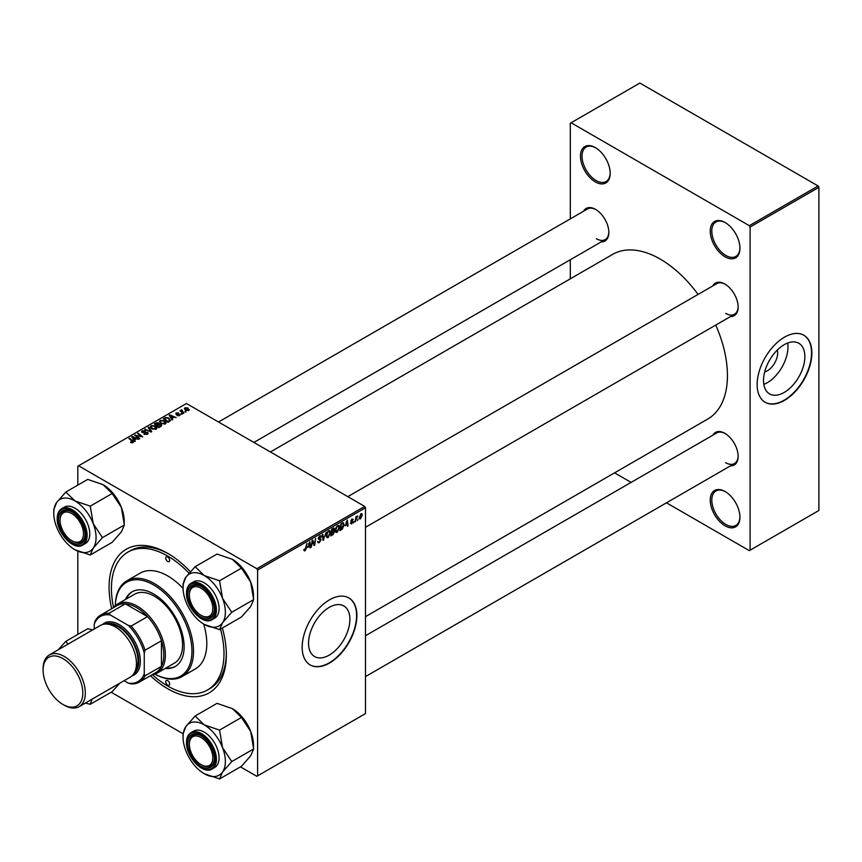 <?xml version="1.0" encoding="UTF-8"?>
<svg xmlns="http://www.w3.org/2000/svg" width="862" height="862" viewBox="0 0 862 862"><rect width="100%" height="100%" fill="white"/><g stroke="black" fill="none" stroke-linecap="round" stroke-linejoin="round"><path stroke-width="1.29" d="M725.093 525.82A21 12.133 60 0 1 710.234 500.1A21 12.133 60 0 1 725.093 491.523L725.093 491.523A21 12.133 60 0 1 739.941 517.243A21 12.133 60 0 1 725.093 525.82M725.492 491.749A19.901 11.486 -120 0 0 715.923 490.984A19.901 11.486 -120 0 0 712.874 506.931A19.901 11.486 -120 0 0 725.869 524.462A19.901 11.486 -120 0 0 735.825 525.454A19.901 11.486 -120 0 0 739.941 516.791M595.319 181.904A21 12.133 60 0 1 580.471 156.173A21 12.133 60 0 1 595.319 147.596L595.319 147.596A21 12.133 60 0 1 610.177 173.327A21 12.133 60 0 1 595.319 181.904M595.717 147.833A19.901 11.486 -120 0 0 586.149 147.068A19.901 11.486 -120 0 0 583.1 163.015A19.901 11.486 -120 0 0 596.105 180.546A19.901 11.486 -120 0 0 606.051 181.537A19.901 11.486 -120 0 0 610.167 172.863M725.093 256.822A21 12.133 60 0 1 710.234 231.091A21 12.133 60 0 1 725.093 222.525L725.093 222.525A21 12.133 60 0 1 739.941 248.245A21 12.133 60 0 1 725.093 256.822M725.492 222.752A19.901 11.486 -120 0 0 715.923 221.987A19.901 11.486 -120 0 0 712.874 237.934A19.901 11.486 -120 0 0 725.869 255.464A19.901 11.486 -120 0 0 735.825 256.456A19.901 11.486 -120 0 0 739.941 247.782M329.219 655.12A29.233 16.874 120 0 0 348.313 629.357A29.233 16.874 120 0 0 343.83 605.932A29.233 16.874 120 0 0 329.219 607.387A29.233 16.874 120 0 0 310.126 633.139A29.233 16.874 120 0 0 314.598 656.564A29.233 16.874 120 0 0 329.219 655.12M329.532 663.029A38.693 22.337 120 0 0 354.81 628.926A38.693 22.337 120 0 0 348.873 597.926A38.693 22.337 120 0 0 329.532 599.833A38.693 22.337 120 0 0 304.254 633.936A38.693 22.337 120 0 0 310.18 664.947A38.693 22.337 120 0 0 329.532 663.029M310.029 664.85A38.693 22.337 120 0 0 329.219 662.846A38.693 22.337 120 0 0 354.454 628.894A38.693 22.337 120 0 0 348.722 597.829M712.842 285.893A18.792 10.85 60 0 1 724.856 284.04L724.856 284.04A18.792 10.85 60 0 1 738.141 307.055A18.792 10.85 60 0 1 730.523 316.537M725.254 284.277A17.693 10.215 -120 0 0 716.796 283.609L347.806 496.652M583.542 211.244A18.792 10.85 60 0 1 595.556 209.391L595.556 209.391A18.792 10.85 60 0 1 608.841 232.406A18.792 10.85 60 0 1 601.223 241.888M595.954 209.628A17.693 10.215 -120 0 0 587.496 208.96L218.506 422.003M712.842 435.202A18.792 10.85 60 0 1 724.856 433.338L724.856 433.338A18.792 10.85 60 0 1 738.141 456.364A18.792 10.85 60 0 1 730.523 465.836M725.254 433.575A17.693 10.215 -120 0 0 716.796 432.918L365.488 635.736M222.342 628.032A82.914 47.873 60 0 1 226.34 654.904A82.914 47.873 60 0 1 167.713 688.749A82.914 47.873 60 0 1 150.387 675.733M111.694 608.712A82.914 47.873 60 0 1 167.713 553.35L167.713 553.35A82.914 47.873 60 0 1 190.383 571.711M168.898 554.05A79.595 45.955 -120 0 0 130.259 550.764L127.91 552.111A79.595 45.955 -120 0 0 113.536 607.419M365.488 616.653L707.745 419.051A95.079 54.888 -120 0 0 715.762 325.06M698.069 294.427A95.079 54.888 -120 0 0 660.206 259.085A95.079 54.888 -120 0 0 612.666 254.365L270.409 451.968M777.352 350.004A14.686 8.48 -60 0 1 767.309 370.811A14.686 8.48 -60 0 1 764.691 371.942M784.194 392.436A29.233 16.874 120 0 0 803.287 366.684A29.233 16.874 120 0 0 798.805 343.259A29.233 16.874 120 0 0 784.194 344.703A29.233 16.874 120 0 0 765.09 370.466A29.233 16.874 120 0 0 769.572 393.891A29.233 16.874 120 0 0 784.194 392.436M763.818 384.366A29.233 16.874 120 0 0 767.309 382.696A29.233 16.874 120 0 0 787.674 343.033M784.506 400.345A38.693 22.337 120 0 0 809.784 366.253A38.693 22.337 120 0 0 803.847 335.243A38.693 22.337 120 0 0 784.506 337.161A38.693 22.337 120 0 0 759.228 371.263A38.693 22.337 120 0 0 765.154 402.263A38.693 22.337 120 0 0 784.506 400.345M765.003 402.177A38.693 22.337 120 0 0 784.194 400.173A38.693 22.337 120 0 0 809.429 366.21A38.693 22.337 120 0 0 803.696 335.156M364.712 506.414L365.488 507.761L257.609 570.051L256.833 568.694L364.712 506.414L186.472 403.502L77.806 466.245L77.806 485.134M77.806 551.217L77.806 634.432M257.609 570.051L257.609 775.865L256.833 776.306L240.466 766.868M241.446 717.464L250.68 731.396L253.654 748.938L231.77 761.566L222.536 747.645L219.551 730.103L241.446 717.464L232.363 708.607L217.019 703.36L195.135 715.999L185.901 726.494L183.067 733.745L111.166 692.218M345.382 525.777L347.332 520.055L348.086 525.939L347.515 526.273L347.332 524.656L344.972 525.54M333.141 530.938L334.575 531.768L333.001 534.645L330.814 535.916L331.73 529.063L333.896 527.921L334.65 528.912L333.896 530.884L334.575 531.768L333.486 530.658M333.896 527.921L334.65 528.912L333.325 528.147M303.801 550.29L304.922 550.937L303.855 549.59L304.426 549.18L304.965 550.182L306.937 543.372L306.258 548.394L304.922 550.937L303.801 550.193M303.952 549.514L304.965 550.182M312.356 542.715L311.193 547.241L312.13 540.377L312.734 540.032L314.296 544.493L315.632 538.351L314.705 545.204L314.113 545.549L312.529 541.11L312.356 542.715L311.85 542.424M319.996 538.61L321.073 539.763L319.36 542.607L318.11 542.823L317.658 541.444L319.393 541.842L320.502 540.151L318.229 538.448L319.759 535.884L320.89 535.722L321.354 536.94L319.737 536.638L318.8 538.082L320.696 538.728M318.487 542.004L317.658 541.519L319.393 541.842M320.352 539.677L318.25 538.772M318.455 539.224L318.229 538.448L320.244 539.612M320.793 537.188L319.188 536.315M318.304 537.802L319.015 538.524M326.192 532.263L323.067 540.377L322.237 534.548L322.808 534.214L323.53 539.213L326.192 532.263M330.523 532.49L328.142 537.532L326.967 537.672L326.256 535.884L327.01 532.662L328.637 530.766L329.855 530.647L330.523 532.49L329.898 532.123M365.488 507.761L365.488 713.574L257.609 775.865M359.249 518.03L360.585 518.795L359.238 517.75L361.038 513.784L362.363 514.937L360.585 518.795L359.669 518.902M361.038 513.784L361.921 513.687M307.928 547.392L309.878 541.681L310.632 547.564L310.061 547.887L309.878 546.271L307.529 547.165M339.617 527.232L337.236 532.285L336.061 532.414L335.361 530.636L336.105 527.404L337.732 525.518L338.96 525.389L339.617 527.232L338.992 526.876M342.893 522.695L344.1 524.505L342.408 529.063L339.908 530.658L340.835 523.805L343.518 522.771M350.349 523.137L351.707 523.924L350.349 523.072L351.739 523.331L352.483 522.2L350.856 520.971L352.041 518.978L353.334 519.624L352.019 519.56L351.416 520.54L353.054 521.822L351.707 523.924L350.349 523.159M350.92 522.663L351.739 523.331M352.041 518.978L353.334 519.624L352.127 518.924M352.773 520.034L351.588 519.323M350.899 520.551L351.944 521.014M354.325 521.435L353.625 522.738L354.325 521.435M358.161 519.215L357.461 520.529L358.161 519.215M356.125 519.463L355.263 521.79L355.931 516.812L356.512 516.478L356.362 517.512L357.676 515.896L356.125 519.463L355.618 519.161M181.785 409.827L183.854 413.146L183.272 413.48L179.964 410.786L181.225 411.012L181.785 409.827L181.559 412.079M181.225 411.012L181.257 409.967L181.225 411.012M182.205 414.094L180.977 413.9L182.205 414.094M169.545 421.399L167.918 422.337L163.371 418.641L165.504 417.499L168.887 418.048L170.288 420.818L169.545 421.399M170.557 420.15L170.288 420.818M159.405 421.809L160.203 420.397L164.534 420.71L166.129 422.736L165.321 423.921L161.075 423.641L159.384 421.572M150.311 427.056L151.109 425.645L155.44 425.957L157.035 427.983L156.227 429.168L151.981 428.888L150.29 426.819M142.155 432.487L142.23 430.774L145.538 430.828L142.855 431.151L142.693 432.142L147.553 432.325L148.232 433.23L147.445 434.243L143.9 434.157L146.842 433.855L147.036 432.681L142.155 432.487L141.508 431.657M146.842 434.523L147.036 432.681M142.855 431.151L142.693 432.713M130.679 442.529L130.733 441.84L132.403 442.184L132.123 441.161L128.912 438.542L129.483 438.208L132.813 440.924L133.007 442.572L130.679 442.529M132.403 442.82L132.123 441.161M133.524 441.904L133.007 442.572M256.833 568.694L78.593 465.792M135.28 441.182L134.655 441.538L131.724 436.915L132.425 436.517L138.642 439.243L136.401 438.812L134.45 439.943L135.28 441.182M139.784 438.586L139.213 438.92L134.677 435.213L141.487 436.646L137.597 433.521L138.179 433.198L142.726 436.883L135.916 435.472L139.784 438.586M151.809 431.636L151.087 432.056L144.773 429.384L150.764 431.345L148.124 427.455L148.727 427.099L151.809 431.636M161.022 426.324L158.823 427.595L154.276 423.899L156.528 422.703L158.522 422.983L159.104 424.19L160.892 424.438L161.022 426.324L161.636 425.472M159.211 423.835L159.104 424.621M172.734 419.568L172.109 419.923L169.178 415.29L169.879 414.891L176.096 417.617L173.855 417.197L171.904 418.318L172.734 419.568M177.098 415.57L179.328 415.258L179.468 414.482L175.945 414.331L176.01 412.995L178.509 412.941L176.484 413.297L176.807 414.105L179.986 414.126L179.802 415.559L177.098 415.57M179.328 415.786L179.468 414.482M175.945 414.331L176.01 412.995L176.01 414.363M176.484 413.297L176.43 414.525M179.986 415.441L179.986 414.126L179.802 415.559M186.041 411.874L184.813 411.68L186.041 411.874M188.681 410.441L185.739 410.301L185.007 407.801L187.991 407.995L188.681 410.441L189.274 409.558M184.371 408.663L185.007 407.801L185.007 409.784M818.113 185.966L818.9 187.313L750.102 227.029L749.326 225.682L818.113 185.966L639.884 83.054L570.31 123.223L570.31 218.883M570.31 259.731L570.31 278.825M750.102 227.029L750.102 550.193L749.326 550.646L666.477 502.815M631.103 482.386L614.574 472.839M750.102 550.193L818.9 510.476L818.9 187.313M749.326 225.682L571.086 122.77M725.642 313.38A17.693 10.215 -120 0 0 734.478 314.253A17.693 10.215 -120 0 0 738.141 306.592M596.342 238.72A17.693 10.215 -120 0 0 605.178 239.604A17.693 10.215 -120 0 0 608.841 231.943M725.642 462.678A17.693 10.215 -120 0 0 734.478 463.551A17.693 10.215 -120 0 0 738.141 455.901M152.423 674.774A79.595 45.955 -120 0 0 167.713 686.044A79.595 45.955 -120 0 0 207.505 689.988L209.854 688.63A79.595 45.955 -120 0 0 226.329 653.525M132.425 438.015L132.425 436.517M134.45 441.225L134.45 439.943M133.265 438.015L134.127 439.394L135.679 438.489L132.597 437.109L133.265 439.329M134.127 440.708L134.127 439.394M132.597 438.284L132.597 437.109M135.679 439.232L135.679 438.489M130.733 442.551L130.733 441.84M131.164 442.745L131.164 442.141M129.483 439.017L129.483 438.208M132.813 442.68L132.813 440.924M135.269 435.709L135.269 434.868M138.179 433.995L138.179 433.198M135.916 436.226L135.916 435.472M144.396 434.405L144.396 433.791M144.568 434.48L144.568 433.888M142.23 432.53L142.23 430.774M147.553 434.179L147.553 432.325M145.355 429.632L145.355 429.05M150.764 431.916L150.764 431.345M148.727 428.371L148.727 427.099M151.109 428.285L151.109 425.645M155.44 426.69L155.44 425.957M151.162 426.884L151.162 428.339L151.173 427.046L152.574 428.576L155.634 428.78L156.184 427.94L156.184 429.201M152.574 429.179L152.574 428.576M151.734 426.022L151.173 427.046L151.734 426.022L154.804 426.259L155.634 429.427M156.528 423.339L156.528 422.703M158.522 424.891L158.522 422.983M160.892 426.399L160.892 424.438M155.386 423.996L156.809 425.149L158.425 423.953L156.356 423.436L155.386 424.794M156.809 425.947L156.809 425.149M158.425 423.921L158.425 424.944L157.972 423.328M157.337 425.58L158.867 426.83L160.472 425.871L160.31 424.75L158.543 424.88L157.337 426.378M158.867 427.563L158.867 426.83M160.472 426.647L160.31 424.75M160.203 423.037L160.203 420.397M164.534 421.443L164.534 420.71M160.267 421.626L160.267 423.08L160.278 421.798L161.679 423.328L164.728 423.533L165.278 422.692L165.278 423.953M161.679 423.932L161.679 423.328M160.828 420.775L160.278 421.798L160.828 420.775L163.899 421.001L164.728 424.179M169.879 416.389L169.879 414.891M171.904 419.6L171.904 418.318M170.708 416.389L171.581 417.768L173.133 416.874L170.051 415.484L170.708 417.714M171.581 419.083L171.581 417.768M170.051 416.658L170.051 415.484M173.133 417.607L173.133 416.874M165.504 418.156L165.504 417.499M168.887 418.77L168.887 418.048M164.48 418.749L167.971 421.572L169.695 420.031L168.284 418.361L166.118 417.908L164.48 418.749L164.48 419.546M167.971 422.315L167.971 421.572M168.693 421.895L168.693 421.152M177.518 415.775L177.518 415.161M181.559 414.353L181.559 413.566M185.395 412.144L185.395 411.346M180.546 411.26L180.546 410.452M187.991 408.739L187.991 407.995M188.185 410.646L187.42 408.319L185.47 408.103L185.114 409.881M185.47 408.103L186.246 409.946L188.509 409.633L188.509 410.527M186.246 410.549L186.246 409.946M361.674 514.539L362.363 514.937M361.792 515.26L361.016 514.366L359.81 517.351L360.596 518.224L361.792 515.26L360.575 514.118M359.282 517.049L360.596 518.224M326.299 536.476L328.142 537.532M327.463 532.888L326.827 535.593L328.185 536.767L329.952 532.748L328.616 531.52L327.021 532.63M326.289 535.28L326.827 535.593M328.056 531.197L329.478 531.445L328.476 530.863M326.278 536.239L328.185 536.767M322.938 539.461L323.8 539.957M322.851 538.825L323.53 539.213M317.669 541.627L319.36 542.607M319.78 535.884L321.364 536.8M319.651 535.959L321.354 536.94M318.25 538.082L321.073 539.763M313.531 544.051L314.296 544.493M313.768 544.665L314.705 545.204M309.975 547.187L310.632 547.564M309.232 545.905L309.878 546.271M308.995 544.17L308.24 546.476L309.792 545.581L309.458 542.618L308.585 543.922M332.366 534.278L333.001 534.645M332.204 529.527L331.913 531.66L334.079 529.268L331.708 529.246M332.538 528.6L334.079 529.268M331.805 532.468L331.493 534.774L334.003 532.08L331.31 532.177M332.376 531.401L334.003 532.08M335.393 531.218L337.236 532.285M336.557 527.63L335.921 530.335L337.279 531.52L339.057 527.49L337.71 526.262L336.115 527.382M335.383 530.022L335.921 530.335M337.161 525.939L338.572 526.186L337.57 525.615M335.372 530.992L337.279 531.52M347.429 525.561L348.086 525.939M346.686 524.279L347.332 524.656M346.449 522.544L345.694 524.85L347.246 523.956L346.901 520.993L346.039 522.307M340.889 529.354L341.524 529.721M343.475 524.15L344.1 524.505M341.858 528.751L342.408 529.063M341.298 524.279L340.587 529.527L343.529 524.796L342.839 523.493L340.802 523.988M342.106 523.072L343.141 523.546L342.214 523.008M351.545 520.95L353.054 521.822M356.868 516.403L357.45 516.737M167.713 556.96A2.769 1.595 -120 0 0 166.323 556.82A2.769 1.595 -120 0 0 165.903 559.039A2.769 1.595 -120 0 0 167.713 561.474A2.769 1.595 -120 0 0 169.092 561.615A2.769 1.595 -120 0 0 169.512 559.395A2.769 1.595 -120 0 0 167.713 556.96M167.713 680.624A2.769 1.595 -120 0 0 166.323 680.495A2.769 1.595 -120 0 0 165.903 682.704A2.769 1.595 -120 0 0 167.713 685.139A2.769 1.595 -120 0 0 169.092 685.279A2.769 1.595 -120 0 0 169.512 683.06A2.769 1.595 -120 0 0 167.713 680.624M165.245 668.427A43.122 24.89 -120 0 0 175.201 666.52A43.122 24.89 -120 0 0 181.807 631.965A43.122 24.89 -120 0 0 153.641 593.972A43.122 24.89 -120 0 0 132.08 591.838A43.122 24.89 -120 0 0 125.443 599.499M132.479 591.612A43.122 24.89 -120 0 0 126.229 599.047M154.934 674.127A54.177 31.28 -120 0 0 191.935 650.541A54.177 31.28 -120 0 0 153.641 584.942A54.177 31.28 -120 0 0 115.357 605.577M115.336 605.587A55.276 31.916 60 0 1 126.779 580.848A55.276 31.916 60 0 1 154.417 583.585A55.276 31.916 60 0 1 190.534 632.299A55.276 31.916 60 0 1 182.054 676.595A55.276 31.916 60 0 1 154.912 674.138M182.054 676.595L195.351 668.923A55.276 31.916 -120 0 0 203.647 624.056M183.078 588.423A55.276 31.916 -120 0 0 167.713 575.913A55.276 31.916 -120 0 0 140.075 573.176L126.779 580.848M207.505 689.988A79.595 45.955 -120 0 0 220.521 629.077M189.047 573.219A79.595 45.955 -120 0 0 167.713 556.055A79.595 45.955 -120 0 0 127.91 552.111M113.213 607.829A39.803 22.983 60 0 1 117.318 604.187L134.515 594.252A39.803 22.983 60 0 1 154.417 596.224A39.803 22.983 60 0 1 180.417 631.296A39.803 22.983 60 0 1 174.318 663.19L157.121 673.125A39.803 22.983 60 0 1 151.906 674.849M166.032 667.975A43.122 24.89 -120 0 0 175.579 666.283M201.87 765.068L201.094 764.626A16.583 9.579 -120 0 0 212.817 757.849A16.583 9.579 -120 0 0 201.094 737.538A16.583 9.579 -120 0 0 189.36 744.315A16.583 9.579 -120 0 0 201.094 764.626L201.87 765.068A17.693 10.215 60 0 0 210.716 765.952A17.693 10.215 -120 0 0 214.369 758.291A17.693 10.215 60 0 1 210.716 765.952A17.693 10.215 -120 0 1 201.471 764.831M189.36 743.41A17.693 10.215 60 0 1 193.023 735.308A17.693 10.215 60 0 1 201.482 735.976A17.693 10.215 -120 0 0 193.023 735.308A17.693 10.215 -120 0 0 189.36 743.41L189.36 744.315M195.135 566.7L217.019 554.061L232.363 559.298L241.446 568.155L250.68 582.087L253.654 599.629L250.68 606.514L241.446 616.998L219.551 629.637L222.536 622.763A29.911 17.272 60 0 1 204.219 624.39A29.911 17.272 60 0 1 185.901 601.611A29.911 17.272 60 0 1 183.067 587.765A29.911 17.272 60 0 1 185.901 577.184A29.911 17.272 60 0 1 204.219 575.547A29.911 17.272 -120 0 1 222.536 598.336A29.911 17.272 60 0 1 225.37 612.182A29.911 17.272 60 0 1 222.536 622.763L231.77 612.268L222.536 598.336L219.551 580.794L204.219 575.547L195.135 566.7L185.901 577.184L183.067 584.436A34.329 19.826 -120 0 1 183.067 584.156A34.329 19.826 -120 0 1 183.067 583.854M231.619 612.473A34.329 19.826 -120 0 0 231.619 612.182A34.329 19.826 -120 0 0 231.619 611.891M214.379 609.456A18.792 10.85 60 0 1 201.094 617.127A18.792 10.85 60 0 1 187.797 594.101A18.792 10.85 60 0 1 201.094 586.429A18.792 10.85 60 0 1 214.379 609.456M201.471 615.533A17.693 10.215 -120 0 0 210.716 616.642A17.693 10.215 -120 0 0 214.369 608.992A17.693 10.215 60 0 1 210.716 616.642A17.693 10.215 60 0 1 201.87 615.77L201.094 615.317A16.583 9.579 -120 0 0 212.817 608.55A16.583 9.579 -120 0 0 201.094 588.24A16.583 9.579 -120 0 0 189.36 595.006A16.583 9.579 -120 0 0 201.094 615.317L201.87 615.77M219.067 608.55A21 12.133 -120 0 0 209.897 587.41A21 12.133 -120 0 0 193.713 581.785L191.052 583.315A21 12.133 60 0 1 207.246 588.94A21 12.133 60 0 1 216.416 610.081A21 12.133 60 0 1 212.063 619.703L214.724 618.162A21 12.133 -120 0 0 219.067 608.55M241.446 568.155L219.551 580.794M253.654 599.629L231.77 612.268M204.219 624.39L219.551 629.637M232.363 559.298A29.911 17.272 60 0 1 250.68 582.087A29.911 17.272 60 0 1 253.514 595.933L253.514 599.252M201.482 586.666A17.693 10.215 -120 0 0 193.023 586.009A17.693 10.215 -120 0 0 189.36 594.101A17.693 10.215 60 0 1 193.023 586.009A17.693 10.215 60 0 1 201.482 586.666M219.702 581.171A34.329 19.826 -120 0 0 219.26 580.622M232.363 708.607A29.911 17.272 60 0 1 250.68 731.396A29.911 17.272 60 0 1 253.514 745.242L253.514 748.561M253.654 748.938L250.68 755.812L241.446 766.307L219.551 778.946L222.536 772.061L231.77 761.566M219.551 730.103L204.219 724.856A29.911 17.272 60 0 1 222.536 747.645A29.911 17.272 60 0 1 222.536 772.061A29.911 17.272 60 0 1 204.219 773.699A29.911 17.272 -120 0 1 185.901 750.91A29.911 17.272 60 0 1 183.067 737.064L183.067 733.454A34.329 19.826 -120 0 1 183.067 733.163M187.797 743.41A18.792 10.85 60 0 1 201.094 735.739A18.792 10.85 60 0 1 214.379 758.754A18.792 10.85 60 0 1 201.094 766.426A18.792 10.85 60 0 1 187.797 743.41M212.063 769.001L214.724 767.471A21 12.133 -120 0 0 219.067 757.849A21 12.133 -120 0 0 209.897 736.708A21 12.133 -120 0 0 193.713 731.084L191.052 732.614A21 12.133 60 0 1 207.246 738.249A21 12.133 60 0 1 216.416 759.39A21 12.133 60 0 1 212.063 769.001C203.141 775.121 185.89 756.771 186.515 742.505C186.558 737.764 188.067 734.467 191.052 732.614A21 12.133 60 0 0 186.709 742.236M183.067 737.064A29.911 17.272 60 0 1 185.901 726.494A29.911 17.272 60 0 1 204.219 724.856L195.135 715.999M204.219 773.699L219.551 778.946M231.619 761.782A34.329 19.826 -120 0 0 231.619 761.189M219.702 730.48A34.329 19.826 -120 0 0 219.26 729.931M72.57 541.12L71.794 540.668A16.583 9.579 -120 0 0 83.517 533.901A16.583 9.579 -120 0 0 71.794 513.59A16.583 9.579 -120 0 0 60.06 520.357A16.583 9.579 -120 0 0 71.794 540.668L72.57 541.12A17.693 10.215 60 0 0 81.416 541.993A17.693 10.215 -120 0 0 85.069 534.343A17.693 10.215 60 0 1 81.416 541.993L81.416 541.993A17.693 10.215 -120 0 1 72.171 540.883M60.06 519.452A17.693 10.215 60 0 1 63.723 511.36A17.693 10.215 60 0 1 72.182 512.017A17.693 10.215 -120 0 0 63.723 511.36A17.693 10.215 -120 0 0 60.06 519.452L60.06 520.357M65.835 492.04L87.719 479.412L103.063 484.649L112.146 493.506L121.38 507.438L124.354 524.98L121.38 531.854L112.146 542.349L90.251 554.988L93.236 548.103A29.911 17.272 60 0 1 74.919 549.74A29.911 17.272 60 0 1 56.601 526.962A29.911 17.272 60 0 1 53.767 513.116A29.911 17.272 60 0 1 56.601 502.535A29.911 17.272 60 0 1 74.919 500.897A29.911 17.272 -120 0 1 93.236 523.687A29.911 17.272 60 0 1 96.07 537.532A29.911 17.272 60 0 1 93.236 548.103L102.47 537.619L93.236 523.687L90.251 506.145L74.919 500.897L65.835 492.04L56.601 502.535L53.767 509.787M102.319 537.823A34.329 19.826 -120 0 0 102.319 537.532A34.329 19.826 -120 0 0 102.319 537.241M85.079 534.796A18.792 10.85 60 0 1 71.794 542.467A18.792 10.85 60 0 1 58.497 519.452A18.792 10.85 60 0 1 71.794 511.78A18.792 10.85 60 0 1 85.079 534.796M89.767 533.901A21 12.133 -120 0 0 80.597 512.761A21 12.133 -120 0 0 64.413 507.125L61.752 508.666A21 12.133 60 0 1 77.946 514.291A21 12.133 60 0 1 87.116 535.431A21 12.133 60 0 1 82.763 545.043L85.424 543.513A21 12.133 -120 0 0 89.767 533.901M112.146 493.506L90.251 506.145M124.354 524.98L102.47 537.619M74.919 549.74L90.251 554.988M103.063 484.649A29.911 17.272 60 0 1 121.38 507.438A29.911 17.272 60 0 1 124.214 521.284L124.214 524.602M53.767 509.205A34.329 19.826 -120 0 0 53.767 509.496A34.329 19.826 -120 0 0 53.767 509.798M90.402 506.522A34.329 19.826 -120 0 0 89.96 505.972M92.643 629.928L87.719 628.71L65.835 641.35L58.077 649.883M67.936 644.183L65.835 641.35M119.904 683.113L112.146 691.658L90.251 704.286L92.083 699.179M85.338 703.08L90.251 704.286M90.801 699.922A29.911 17.272 60 0 1 88.883 701.032M59.047 649.323A29.911 17.272 60 0 1 60.933 648.224M117.318 604.187A39.803 22.983 60 0 1 147.995 614.843A39.803 22.983 60 0 1 165.364 654.904A39.803 22.983 60 0 1 157.121 673.125M124.074 680.711L128.222 683.103A37.594 21.701 -120 0 0 144.256 673.847L145.042 675.819A38.693 22.337 60 0 1 139.375 682.09L155.785 672.619A38.693 22.337 -120 0 0 161.453 666.348A38.693 22.337 -120 0 0 163.802 654.904A38.693 22.337 -120 0 0 161.453 640.746A38.693 22.337 -120 0 0 147.521 616.621L125.356 603.82A38.693 22.337 -120 0 0 117.092 605.598L100.682 615.069A38.693 22.337 60 0 1 108.935 613.302L110.261 614.962A37.594 21.701 -120 0 0 94.227 624.217L94.227 629.012M145.042 675.819L161.453 666.348L161.453 640.746L145.042 650.228L144.256 653.105A37.594 21.701 -120 0 0 128.222 625.338L131.11 626.092L147.521 616.621A38.693 22.337 -120 0 0 125.356 603.82L108.935 613.302M94.227 624.217L95.003 621.34A38.693 22.337 60 0 1 100.682 615.069M139.375 682.09A38.693 22.337 60 0 1 131.11 683.868L128.222 683.103M144.256 673.847L144.256 653.105M128.222 625.338L110.261 614.962M131.11 626.092A38.693 22.337 60 0 1 145.042 650.228M64.208 705.181L62.958 704.459A28.08 16.216 -120 0 0 82.817 692.994A28.08 16.216 -120 0 0 62.958 658.6A28.08 16.216 -120 0 0 43.1 670.065A28.08 16.216 -120 0 0 62.958 704.459L64.208 705.181A29.847 17.229 60 0 0 79.132 706.657A29.847 17.229 60 0 0 83.711 682.736A29.847 17.229 60 0 0 64.208 656.435A29.847 17.229 60 0 0 49.285 654.958A29.847 17.229 60 0 0 43.1 668.621L43.1 670.065M133.825 673.718A28.748 16.593 -120 0 0 136.95 650.411A28.748 16.593 -120 0 0 118.46 626.017A28.748 16.593 -120 0 0 105.153 624.066M102.492 624.53A29.847 17.229 60 0 1 119.247 624.659A29.847 17.229 60 0 1 139.235 652.749A29.847 17.229 60 0 1 132.08 675.786M108.612 624.303A27.638 15.958 60 0 1 118.46 626.922A27.638 15.958 60 0 1 135.409 648.03A27.638 15.958 60 0 1 135.345 670.604M49.285 654.958L100.412 625.435A29.847 17.229 60 0 1 115.336 626.922A29.847 17.229 60 0 1 134.838 653.224A29.847 17.229 60 0 1 130.259 677.144L79.132 706.657M137.036 437.142L137.036 436.323M144.945 432.67L144.945 432.067M149.137 431.237L149.137 430.634M155.677 423.824L155.677 423.091M157.724 425.354L157.724 424.61M159.933 426.949L159.933 426.216M164.739 418.598L164.739 417.854M182.55 412.887L182.55 412.058M322.625 537.263L323.336 537.672M312.637 541.498L313.477 541.982M313.089 542.898L314.005 543.416M341.481 523.428L342.128 523.794M350.866 521.198L351.825 521.747M186.709 592.927A21 12.133 60 0 1 191.052 583.315C188.067 585.169 186.558 588.466 186.515 593.207C185.89 607.462 203.141 625.823 212.063 619.703M215.478 610.081A20.343 11.745 -120 0 0 201.094 585.169A20.343 11.745 -120 0 0 186.709 593.476A20.343 11.745 -120 0 0 201.094 618.388A20.343 11.745 -120 0 0 215.478 610.081M186.709 742.775A20.343 11.745 -120 0 0 201.094 767.686A20.343 11.745 -120 0 0 215.478 759.39A20.343 11.745 -120 0 0 201.094 734.467A20.343 11.745 -120 0 0 186.709 742.775M57.409 518.277A21 12.133 60 0 1 61.752 508.666C58.767 510.519 57.258 513.817 57.215 518.547C56.59 532.813 73.841 551.163 82.763 545.043M86.178 535.431A20.343 11.745 -120 0 0 71.794 510.519A20.343 11.745 -120 0 0 57.409 518.827A20.343 11.745 -120 0 0 71.794 543.739A20.343 11.745 -120 0 0 86.178 535.431M132.673 441.829L132.673 442.734M147.391 433.177L147.391 434.276M142.37 431.722L142.37 432.605M160.774 425.365L160.774 426.464M169.695 420.031L169.695 421.313M179.705 414.805L179.705 415.613M176.214 413.652L176.214 414.46M361.49 514.334L360.801 513.935M360.1 518.267L359.238 517.771M320.308 539.644L318.229 538.448M320.513 536.53L319.587 535.992M304.555 550.236L303.823 549.816M333.874 528.751L333.066 528.287M333.82 531.542L332.969 531.057M351.168 523.417L350.446 522.997M352.321 521.844L350.856 520.993M352.558 519.484L351.868 519.086M351.534 520.939L350.888 520.573M365.488 676.595L734.478 463.551M183.067 587.765L183.067 584.156M189.36 595.006L189.36 594.101M734.478 314.253L365.488 527.285M253.881 442.421L605.178 239.604M53.767 513.116L53.767 509.496"/></g></svg>

